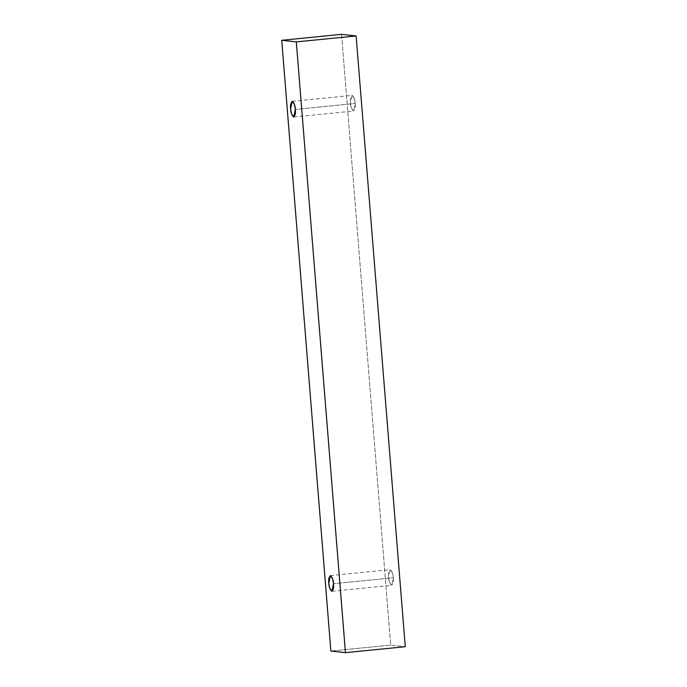 <?xml version="1.0" encoding="UTF-8"?>
<svg xmlns="http://www.w3.org/2000/svg" width="687" height="687" viewBox="0 0 687 687"><rect width="100%" height="100%" fill="white"/><g stroke="black" fill="none" stroke-linecap="round" stroke-linejoin="round"><path stroke-width="0.52" stroke-dasharray="3.44 2.58" d="M341.551 34.35L390.688 645.11L330.876 651.044L390.688 645.11L405.27 646.707L390.688 645.11L341.551 34.35M355.179 103.479C355.016 99.795 354.011 97.099 352.173 95.39C350.576 96.721 349.992 99.237 350.43 102.956C350.593 106.648 351.589 109.345 353.436 111.045C355.024 109.722 355.608 107.198 355.179 103.479L353.582 111.054L351.332 107.868L350.43 102.956L352.027 95.39L354.269 98.567L355.179 103.479L295.358 109.422L355.179 103.479M393.333 577.767C393.17 574.083 392.174 571.386 390.336 569.678C388.739 571.009 388.155 573.525 388.593 577.243C388.756 580.936 389.752 583.632 391.59 585.333C393.187 584.01 393.771 581.485 393.333 577.767L391.736 585.333L389.495 582.155L388.593 577.243L390.182 569.678L392.432 572.855L393.333 577.767L333.521 583.71L393.333 577.767M330.37 575.612L390.182 569.678M331.924 591.275L391.736 585.333M292.207 101.324L352.027 95.39M293.761 116.988L353.582 111.054"/><path stroke-width="1.03" d="M330.876 651.044L281.73 40.293L341.551 34.35L281.73 40.293L296.312 41.89L345.449 652.65L330.876 651.044L345.449 652.65L405.27 646.707L345.449 652.65L296.312 41.89L356.124 35.956L296.312 41.89L281.73 40.293L330.876 651.044M405.27 646.707L356.124 35.956L341.551 34.35L356.124 35.956L405.27 646.707M295.358 109.422C295.796 113.14 295.212 115.656 293.615 116.988C291.777 115.279 290.773 112.582 290.61 108.898C290.18 105.18 290.764 102.655 292.353 101.332C294.199 103.033 295.195 105.729 295.358 109.422L294.457 104.51L292.207 101.324L290.61 108.898L291.52 113.81L293.761 116.988L295.358 109.422M333.521 583.71C333.951 587.428 333.375 589.944 331.778 591.275C329.94 589.566 328.936 586.87 328.772 583.186C328.343 579.467 328.918 576.943 330.516 575.62C332.353 577.32 333.358 580.017 333.521 583.71L332.62 578.798L330.37 575.612L328.772 583.186L329.674 588.098L331.924 591.275L333.521 583.71"/></g></svg>
